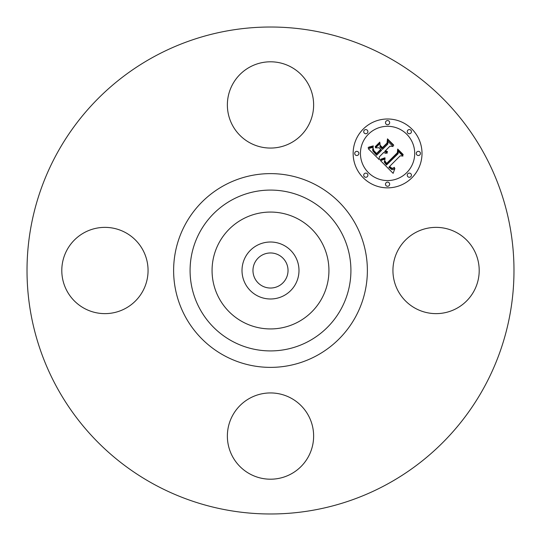 <?xml version="1.0" encoding="UTF-8"?>
<svg xmlns="http://www.w3.org/2000/svg" width="541" height="541" viewBox="0 0 541 541"><rect width="100%" height="100%" fill="white"/><g stroke="black" fill="none" stroke-linecap="round" stroke-linejoin="round"><path stroke-width="0.81" d="M398.217 249.82A43.131 43.131 0 0 1 456.746 232.65A43.131 43.131 0 0 1 473.923 291.18A43.131 43.131 0 0 1 415.393 308.35A43.131 43.131 0 0 1 398.217 249.82M153.766 484.175A243.484 243.484 0 0 1 56.825 153.766A243.484 243.484 0 0 1 387.234 56.825A243.484 243.484 0 0 1 484.175 387.234A243.484 243.484 0 0 1 153.766 484.175M298.517 219.22A58.435 58.435 0 0 1 298.517 321.78A58.435 58.435 0 0 1 212.065 270.5A58.435 58.435 0 0 1 298.517 219.22M284.16 295.501A28.484 28.484 0 0 1 245.499 284.16A28.484 28.484 0 0 1 256.84 245.499A28.484 28.484 0 0 1 295.501 256.84A28.484 28.484 0 0 1 284.16 295.501M278.906 255.115A17.528 17.528 0 0 1 285.885 278.906A17.528 17.528 0 0 1 262.094 285.885A17.528 17.528 0 0 1 255.115 262.094A17.528 17.528 0 0 1 278.906 255.115M249.82 142.783A43.131 43.131 0 0 1 232.65 84.254A43.131 43.131 0 0 1 291.18 67.077A43.131 43.131 0 0 1 308.35 125.607A43.131 43.131 0 0 1 249.82 142.783M142.783 291.18A43.131 43.131 0 0 1 84.254 308.35A43.131 43.131 0 0 1 67.077 249.82A43.131 43.131 0 0 1 125.607 232.65A43.131 43.131 0 0 1 142.783 291.18M291.18 398.217A43.131 43.131 0 0 1 308.35 456.746A43.131 43.131 0 0 1 249.82 473.923A43.131 43.131 0 0 1 232.65 415.393A43.131 43.131 0 0 1 291.18 398.217M363.227 129.076A34.435 34.435 0 0 1 411.924 129.076A34.435 34.435 0 0 1 411.924 177.773A34.435 34.435 0 0 1 363.227 177.773A34.435 34.435 0 0 1 363.227 129.076M368.387 134.242A27.131 27.131 0 0 1 406.758 134.242A27.131 27.131 0 0 1 406.758 172.613A27.131 27.131 0 0 1 368.387 172.613A27.131 27.131 0 0 1 368.387 134.242M380.512 160.63L385.05 159.02L384.279 162.111L386.517 165.025L398.183 153.617L398.088 151.203L402.95 156.065L400.212 155.815L389.628 166.405L391.806 168.183L392.922 168.224L394.423 167.331L394.43 167.825L392.117 168.677L389.466 166.797L388.83 167.203L391.86 169.651L393.3 169.549L394.896 168.501L393.138 173.343L380.512 160.63M380.627 159.311L384.935 157.796L385.111 158.168L381.486 159.581L380.397 159.778L380.627 159.311M384.847 160.812L386.653 163.423L397.365 152.731L397.669 149.039L403.106 154.476L403.065 155.01L397.966 149.911L397.763 152.968L386.68 164.051L384.854 161.982L384.847 160.812M368.259 148.68L373.195 147.233L372.661 149.438L372.871 150.959L376.624 155.274L381.601 150.297L380.952 149.647L376.556 154.043L373.506 150.716L373.216 148.532L373.885 150.675L376.583 153.488L380.688 149.377L379.079 147.774L375.582 147.869L380.039 143.412L380.059 146.963L382.494 149.404L387.856 144.041L387.883 141.296L393.104 146.516L389.987 146.165L385.415 150.743L387.464 151.561L387.444 151.987L385.124 151.027L384.624 151.527L387.349 153.022L385.51 153.319L383.731 152.42L379.241 156.917L379.302 159.723L368.259 148.68M368.746 147.159L373.27 145.881L373.344 146.253L370.998 147.22L368.11 147.592L368.746 147.159M379.775 142.121L379.89 142.56L375.292 147.159L375.177 146.719L379.775 142.121M382.473 147.592L387.031 143.04L387.478 138.848L393.638 145.008L393.618 145.563L387.782 139.727L387.424 143.176L382.453 148.146L380.316 146.009L380.296 145.414L382.473 147.592M364.33 173.715A2.09 2.09 0 0 1 367.285 173.715A2.09 2.09 0 0 1 367.285 176.67A2.09 2.09 0 0 1 364.33 176.67A2.09 2.09 0 0 1 364.33 173.715M364.33 130.185A2.09 2.09 0 0 1 367.285 130.185A2.09 2.09 0 0 1 367.285 133.133A2.09 2.09 0 0 1 364.33 133.133A2.09 2.09 0 0 1 364.33 130.185M355.315 151.947A2.09 2.09 0 0 1 358.27 151.947A2.09 2.09 0 0 1 358.27 154.902A2.09 2.09 0 0 1 355.315 154.902A2.09 2.09 0 0 1 355.315 151.947M407.867 130.185A2.09 2.09 0 0 1 410.815 130.185A2.09 2.09 0 0 1 410.815 133.133A2.09 2.09 0 0 1 407.867 133.133A2.09 2.09 0 0 1 407.867 130.185M386.098 121.164A2.09 2.09 0 0 1 389.053 121.164A2.09 2.09 0 0 1 389.053 124.119A2.09 2.09 0 0 1 386.098 124.119A2.09 2.09 0 0 1 386.098 121.164M410.815 176.67A2.09 2.09 0 0 1 407.867 176.67A2.09 2.09 0 0 1 407.867 173.715A2.09 2.09 0 0 1 410.815 173.715A2.09 2.09 0 0 1 410.815 176.67M389.053 185.685A2.09 2.09 0 0 1 386.098 185.685A2.09 2.09 0 0 1 386.098 182.73A2.09 2.09 0 0 1 389.053 182.73A2.09 2.09 0 0 1 389.053 185.685M419.836 154.902A2.09 2.09 0 0 1 416.881 154.902A2.09 2.09 0 0 1 416.881 151.947A2.09 2.09 0 0 1 419.836 151.947A2.09 2.09 0 0 1 419.836 154.902M309.053 199.927A80.42 80.42 0 0 1 341.073 309.053A80.42 80.42 0 0 1 231.947 341.073A80.42 80.42 0 0 1 199.927 231.947A80.42 80.42 0 0 1 309.053 199.927M316.945 185.482A96.88 96.88 0 0 1 355.518 316.945A96.88 96.88 0 0 1 224.055 355.518A96.88 96.88 0 0 1 185.482 224.055A96.88 96.88 0 0 1 316.945 185.482"/></g></svg>
